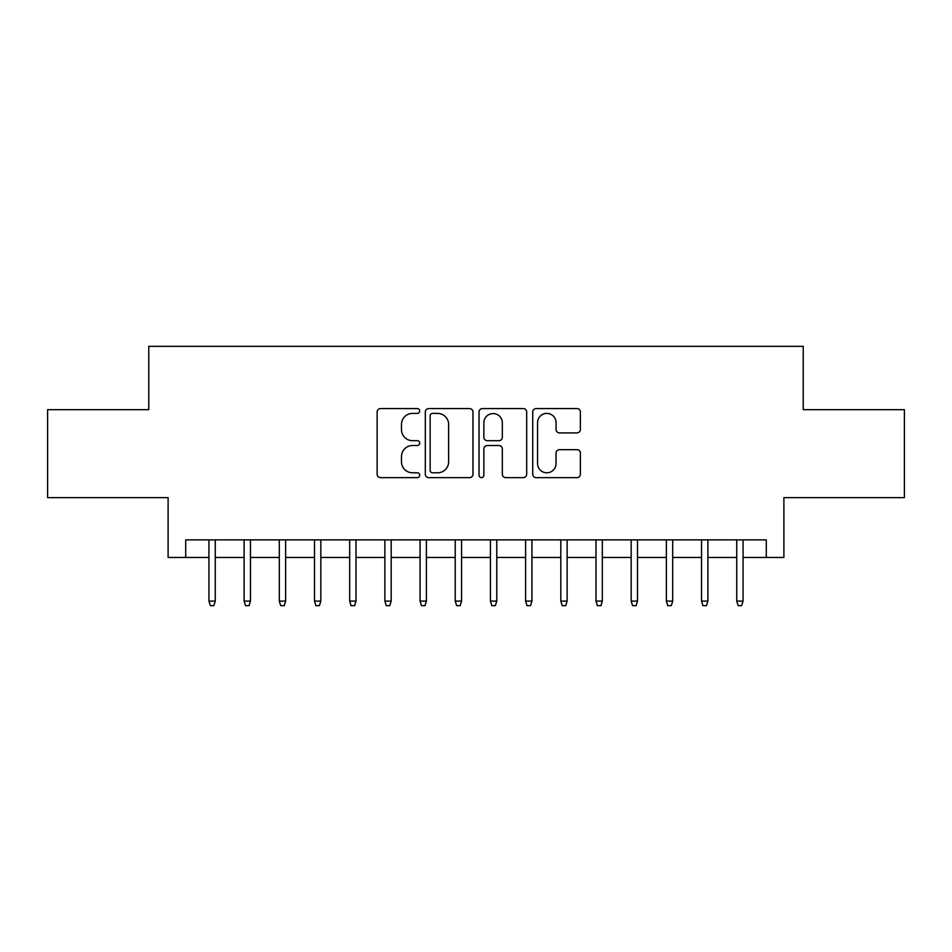 <?xml version="1.0" encoding="UTF-8"?>
<svg xmlns="http://www.w3.org/2000/svg" width="952" height="952" viewBox="0 0 952 952"><rect width="100%" height="100%" fill="white"/><g stroke="black" fill="none" stroke-linecap="round" stroke-linejoin="round"><path stroke-width="1.43" d="M419.701 410.978A2.416 2.416 0 0 0 417.285 408.563L380.586 408.563A3.451 3.451 0 0 0 377.135 412.014L377.135 474.179A3.451 3.451 0 0 0 380.586 477.642L417.285 477.642A2.416 2.416 0 0 0 419.701 475.226A2.416 2.416 0 0 0 417.285 472.799L412.537 472.799A11.055 11.055 0 0 1 401.482 461.756L401.482 456.567A11.055 11.055 0 0 1 412.537 445.512L417.285 445.512A2.416 2.416 0 0 0 419.701 443.096A2.416 2.416 0 0 0 417.285 440.681L412.537 440.681A11.055 11.055 0 0 1 401.482 429.626L401.482 424.449A11.055 11.055 0 0 1 412.537 413.394L417.285 413.394A2.416 2.416 0 0 0 419.701 410.978M576.936 432.91A3.451 3.451 0 0 0 580.387 429.459L580.387 412.014A3.451 3.451 0 0 0 576.936 408.563L536.178 408.563A3.451 3.451 0 0 0 532.727 412.014L532.727 474.179A3.451 3.451 0 0 0 536.178 477.642L576.936 477.642A3.451 3.451 0 0 0 580.387 474.179L580.387 453.116A3.451 3.451 0 0 0 576.936 449.665L559.49 449.665A3.451 3.451 0 0 0 556.039 453.116L556.039 463.565A9.234 9.234 0 0 1 546.805 472.799A9.234 9.234 0 0 1 537.559 463.565L537.559 422.64A9.234 9.234 0 0 1 546.805 413.394A9.234 9.234 0 0 1 556.039 422.64L556.039 429.459A3.451 3.451 0 0 0 559.49 432.91L576.936 432.91M185.711 557.455L185.711 539.867L766.289 539.867L766.289 557.455L783.889 557.455L783.889 497.634L904.4 497.634L904.4 409.669L803.238 409.669L803.238 346.338L148.762 346.338L148.762 409.669L47.6 409.669L47.6 497.634L168.111 497.634L168.111 557.455L208.928 557.455M472.977 412.014A3.451 3.451 0 0 0 469.526 408.563L428.769 408.563A3.451 3.451 0 0 0 425.318 412.014L425.318 474.179A3.451 3.451 0 0 0 428.769 477.642L469.526 477.642A3.451 3.451 0 0 0 472.977 474.179L472.977 412.014M482.474 408.563L523.231 408.563A3.451 3.451 0 0 1 526.682 412.014L526.682 474.179A3.451 3.451 0 0 1 523.231 477.642L505.786 477.642A3.451 3.451 0 0 1 502.335 474.179L502.335 448.975A3.451 3.451 0 0 0 498.884 445.512L487.317 445.512A3.451 3.451 0 0 0 483.854 448.975L483.854 475.226A2.416 2.416 0 0 1 481.438 477.642A2.416 2.416 0 0 1 479.023 475.226L479.023 412.014A3.451 3.451 0 0 1 482.474 408.563M215.271 557.455L244.117 557.455M250.447 557.455L279.305 557.455M285.636 557.455L314.493 557.455M320.824 557.455L349.682 557.455M356.012 557.455L384.87 557.455M391.201 557.455L420.058 557.455M426.389 557.455L455.234 557.455M461.577 557.455L490.423 557.455M496.765 557.455L525.611 557.455M531.942 557.455L560.799 557.455M567.13 557.455L595.988 557.455M602.318 557.455L631.176 557.455M637.507 557.455L666.364 557.455M672.695 557.455L701.553 557.455M707.883 557.455L736.729 557.455M743.072 557.455L766.289 557.455M432.565 413.394A2.416 2.416 0 0 0 430.149 415.81L430.149 470.383A2.416 2.416 0 0 0 432.565 472.799L437.575 472.799A11.055 11.055 0 0 0 448.63 461.756L448.63 424.449A11.055 11.055 0 0 0 437.575 413.394L432.565 413.394M502.335 422.807A9.234 9.234 0 0 0 493.1 413.573A9.234 9.234 0 0 0 483.854 422.807L483.854 437.23A3.451 3.451 0 0 0 487.317 440.681L498.884 440.681A3.451 3.451 0 0 0 502.335 437.23L502.335 422.807M208.928 601.093L210.344 605.662L213.855 605.662L215.271 601.093L208.928 601.093L208.928 539.867M215.271 601.093L215.271 539.867M244.117 601.093L245.521 605.662L249.043 605.662L250.447 601.093L244.117 601.093L244.117 539.867M250.447 601.093L250.447 539.867M279.305 601.093L280.709 605.662L284.231 605.662L285.636 601.093L279.305 601.093L279.305 539.867M285.636 601.093L285.636 539.867M314.493 601.093L315.897 605.662L319.42 605.662L320.824 601.093L314.493 601.093L314.493 539.867M320.824 601.093L320.824 539.867M349.682 601.093L351.086 605.662L354.608 605.662L356.012 601.093L349.682 601.093L349.682 539.867M356.012 601.093L356.012 539.867M384.87 601.093L386.274 605.662L389.796 605.662L391.201 601.093L384.87 601.093L384.87 539.867M391.201 601.093L391.201 539.867M420.058 601.093L421.462 605.662L424.985 605.662L426.389 601.093L420.058 601.093L420.058 539.867M426.389 601.093L426.389 539.867M455.234 601.093L456.651 605.662L460.161 605.662L461.577 601.093L455.234 601.093L455.234 539.867M461.577 601.093L461.577 539.867M490.423 601.093L491.839 605.662L495.349 605.662L496.765 601.093L490.423 601.093L490.423 539.867M496.765 601.093L496.765 539.867M525.611 601.093L527.015 605.662L530.538 605.662L531.942 601.093L525.611 601.093L525.611 539.867M531.942 601.093L531.942 539.867M560.799 601.093L562.204 605.662L565.726 605.662L567.13 601.093L560.799 601.093L560.799 539.867M567.13 601.093L567.13 539.867M595.988 601.093L597.392 605.662L600.914 605.662L602.318 601.093L595.988 601.093L595.988 539.867M602.318 601.093L602.318 539.867M631.176 601.093L632.58 605.662L636.103 605.662L637.507 601.093L631.176 601.093L631.176 539.867M637.507 601.093L637.507 539.867M666.364 601.093L667.768 605.662L671.291 605.662L672.695 601.093L666.364 601.093L666.364 539.867M672.695 601.093L672.695 539.867M701.553 601.093L702.957 605.662L706.479 605.662L707.883 601.093L701.553 601.093L701.553 539.867M707.883 601.093L707.883 539.867M736.729 601.093L738.145 605.662L741.656 605.662L743.072 601.093L736.729 601.093L736.729 539.867M743.072 601.093L743.072 539.867"/></g></svg>

